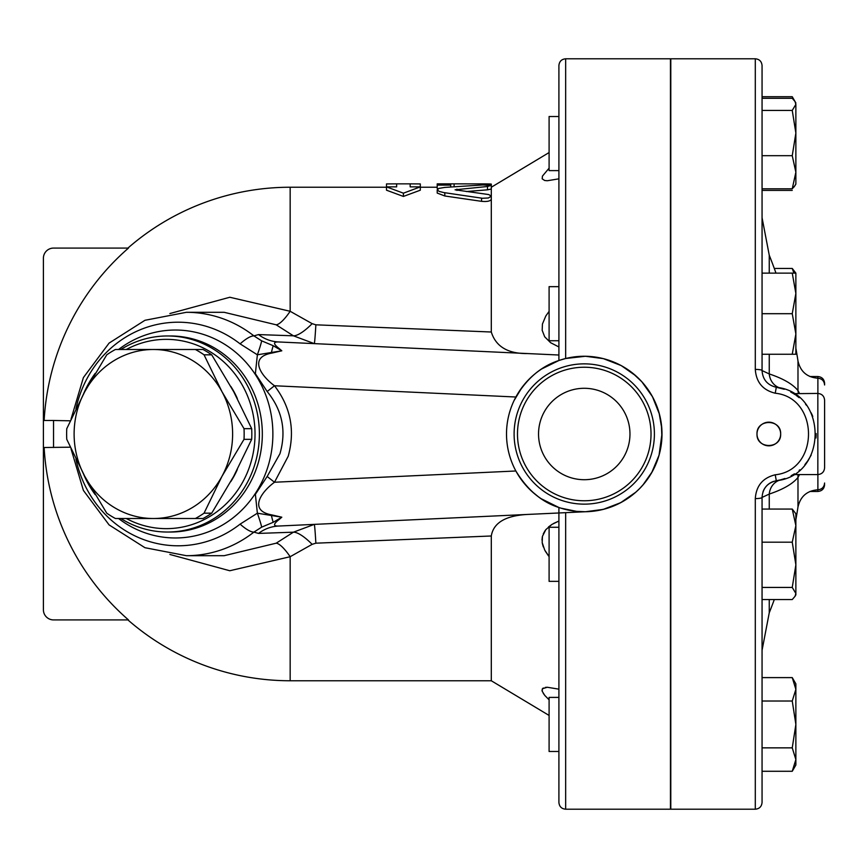 <?xml version="1.0" encoding="UTF-8"?>
<svg xmlns="http://www.w3.org/2000/svg" width="868" height="868" viewBox="0 0 868 868"><rect width="100%" height="100%" fill="white"/><g stroke="black" fill="none" stroke-linecap="round" stroke-linejoin="round"><path stroke-width="1.3" d="M538.54 434A45.722 45.722 0 0 1 607.112 394.408A45.722 45.722 0 0 1 607.112 473.592A45.722 45.722 0 0 1 538.54 434M651.022 434A66.76 66.76 0 0 1 550.876 491.82A66.76 66.76 0 0 1 550.876 376.18A66.76 66.76 0 0 1 651.022 434M654.396 434A70.145 70.145 0 0 0 549.184 373.251A70.145 70.145 0 0 0 549.184 494.749A70.145 70.145 0 0 0 654.396 434M798.451 393.432A16.904 16.59 135.6 0 1 797.985 390.567C792.766 384.144 783.186 378.611 769.254 373.934L762.061 370.582L762.061 65.545C761.659 61.433 759.413 59.176 755.301 58.785L755.301 369.41A6.76 1.161 -0 0 1 762.061 370.582C762.701 379.576 767.442 385.142 776.296 387.269L776.806 387.356M769.254 509.06L769.254 494.066A16.904 15.689 75.5 0 1 780.712 479.809L776.296 480.731C767.453 482.858 762.701 488.424 762.061 497.418A6.76 1.161 180 0 1 755.301 498.59L755.301 809.215C759.413 808.824 761.659 806.567 762.061 802.455L762.061 497.418L769.254 494.066C783.186 489.389 792.766 483.845 797.985 477.433A16.904 16.59 44.4 0 1 798.451 474.568M195.365 518.511L203.036 518.511A94.645 88.764 -90 0 0 211.716 513.172L233.731 476.25L251.687 439.338A94.645 88.764 -90 0 0 251.687 428.662L233.731 391.75L211.716 354.828A94.645 88.764 -90 0 0 203.036 349.489L195.365 349.489A94.645 88.764 90 0 1 204.045 354.828L222.002 391.75L244.017 428.662A94.645 88.764 90 0 1 244.017 439.338L222.002 476.25L204.045 513.172A94.645 88.764 90 0 1 195.365 518.511L153.365 518.511A84.511 79.259 -90 0 0 222.002 476.25A84.511 79.259 -90 0 0 222.002 391.75A84.511 79.259 -90 0 0 153.365 349.489L195.365 349.489M106.742 513.172L84.728 476.25A84.511 79.259 -90 0 0 153.365 518.511L115.422 518.511A94.645 88.764 90 0 1 106.742 513.172M66.771 428.662L84.728 391.75A84.511 79.259 -90 0 0 84.728 476.25L66.771 439.338A94.645 88.764 90 0 1 66.771 428.662M115.422 349.489L153.365 349.489A84.511 79.259 -90 0 0 84.728 391.75L106.742 354.828A94.645 88.764 90 0 1 115.422 349.489M211.716 513.172L204.045 513.172M211.716 354.828L204.045 354.828M251.687 428.662L244.017 428.662M251.687 439.338L244.017 439.338M230.779 386.379A83.664 78.467 90 0 1 237.322 398.499M237.322 469.501A83.664 78.467 90 0 1 230.779 481.621M755.301 369.41C756.202 382.245 762.842 390.177 775.232 393.215C819.674 397.804 819.5 470.304 775.232 474.785C762.842 477.823 756.202 485.754 755.301 498.59M775.232 474.785L776.296 480.731C827.942 475.588 828.148 392.531 776.296 387.269L784.281 389.265M762.972 491.95A16.904 16.904 0 0 1 773.735 481.349M762.061 599.549L792.245 599.549L795.045 596.305L795.869 593.484L792.245 587.43L762.061 587.43L762.061 509.06L792.245 509.06L795.869 513.737L795.869 534.026M755.301 809.215L670.79 809.215L670.79 58.785L755.301 58.785M756.994 434C756.343 418.712 781.308 418.712 780.658 434C781.308 449.288 756.343 449.288 756.994 434A11.826 11.826 0 0 0 768.82 445.826A11.826 11.826 0 0 0 780.658 434A11.826 11.826 0 0 0 768.82 422.173A11.826 11.826 0 0 0 756.994 434M558.905 697.395L549.097 697.395L549.097 751.482L558.905 751.482M558.905 527.267L549.097 527.267L549.097 581.343L558.905 581.343M558.905 286.657L549.097 286.657L549.097 340.733L558.905 340.733M661.915 437.635L661.405 424.344L659.474 414.307L652.443 396.643L641.799 381.725L632.609 373.11L621.043 365.504L603.314 358.625L585.39 356.26L565.665 358.506L565.665 58.785C561.563 59.176 559.307 61.433 558.905 65.545L558.905 116.518L549.097 116.518L549.097 170.605L558.905 170.605M793.938 273.127L792.245 268.451L795.869 273.127L795.869 354.263L792.245 354.263L795.869 333.974L792.245 313.695L795.869 293.417L792.245 273.127L795.869 273.127M792.245 587.43L795.869 564.808L795.869 574.583M792.245 677.604L795.869 683.875L795.869 689.311L792.245 677.604L762.061 677.604M792.245 771.283L795.869 759.576L795.869 765.012L792.245 771.283L762.061 771.283M795.869 724.444L792.245 701.019L795.869 689.311L795.869 759.576L792.245 747.858L795.869 724.444M795.869 564.808L792.245 542.185L795.869 525.617L795.869 594.873L795.045 596.305M795.869 525.617L792.245 509.06M792.245 155.676L795.869 133.054L795.869 172.244L792.245 155.676L762.061 155.676M795.045 185.557L792.245 188.801L795.869 172.244L795.869 184.124L793.938 187.087M792.245 110.431L795.869 104.377L795.869 133.054L792.245 110.431L762.061 110.431M795.045 101.567L795.869 104.377L795.045 101.567L792.245 98.312L762.061 98.312M762.061 701.019L792.245 701.019M762.061 747.858L792.245 747.858M762.061 542.185L792.245 542.185M762.061 273.127L792.245 273.127M762.061 188.801L792.245 188.801M774.299 268.451L792.245 268.451M762.061 354.263L792.245 354.263M762.061 313.695L792.245 313.695M793.938 100.026L792.245 96.717L762.061 96.717M762.061 190.396L792.245 190.396M71.013 448.81L83.393 490.42L109.086 524.901L144.956 547.708L186.381 555.694A121.694 114.131 -90 0 0 253.901 532.117L258.534 533.419A40.568 37.682 87.3 0 1 278.585 526.041L558.905 512.977L558.905 507.498A77.751 77.751 0 0 0 585.39 511.74L603.249 509.397L620.642 502.702L635.886 492.134L639.564 488.651L644.479 483.183L651.651 472.756L659.051 455.223L662.002 433.653M560.88 508.149L576.536 511.361L585.39 511.74L558.905 512.977L558.905 802.455C559.307 806.567 561.563 808.824 565.665 809.215L565.665 512.663M565.665 809.215L670.454 809.215L670.454 58.785L565.665 58.785M794.404 473.819L793.341 474.568L817.84 474.568L817.84 393.432L793.58 393.671M769.254 354.263L769.254 373.934A16.904 15.689 -75.5 0 0 780.712 388.191M790.737 392.054L792.701 393.139M799.515 393.432L797.985 390.567L797.985 361.001A483.389 483.389 0 0 0 795.869 348.274M793.612 474.319L791.117 475.751M784.943 478.496L780.712 479.809M795.869 519.726A483.389 483.389 0 0 0 797.985 506.999L797.985 477.433L799.515 474.568M812.296 415.295L812.708 416.293M807.728 460.951L805.222 464.239M805.103 464.391L806.578 462.546M807.685 461.006L811.179 455.103M816.094 436.279L816.148 434.282M812.177 415.012L811.797 414.166M794.036 393.953L795.283 394.756M796.227 395.417L799.178 397.696M805.537 404.13L806.513 405.378M811.157 412.842L812.774 416.456M816.148 433.588L815.985 437.982M807.902 460.702L804.907 464.619M799.743 469.827L799.124 470.358M817.84 474.568C821.942 474.167 824.199 471.91 824.6 467.809L824.6 400.191C824.199 396.09 821.942 393.833 817.84 393.432M817.884 393.432L817.884 378.22C821.974 378.643 824.209 380.9 824.6 384.98L824.6 383.298C824.199 379.186 821.942 376.929 817.84 376.538L817.84 378.22M396.643 183.853L386.51 183.929L386.51 186.87L396.643 186.87L396.643 183.853L410.173 183.853L410.173 186.87L420.307 186.87L403.403 193.184L386.51 186.87L386.51 190.201L403.403 196.439L403.403 193.184M403.403 196.439L420.307 190.201L420.307 183.929L410.173 183.853M487.501 186.49L491.017 185.437L483.031 184.949L444.807 187.401L438.948 188.399L437.212 189.853L439.197 191.416L443.852 192.588L482.391 198.262L488.315 197.991L491.299 196.222L488.803 194.573L455.071 189.799L487.501 186.49L487.501 189.832L466.29 191.535M437.212 189.767L437.212 193.065L444.807 195.984L481.577 201.333C487.035 201.821 490.268 201.17 491.299 199.38L491.299 189.029L487.501 189.832M437.212 184.005L437.212 185.101L450.731 185.101L450.731 183.853L484.539 183.886C493.263 183.983 493.263 184.19 484.539 184.493M450.731 183.853L437.212 183.853M438.004 188.801L437.212 188.464L437.212 185.101M450.731 186.924L450.731 185.101M169.868 554.457L229.77 570.743L290.162 556.713L312.144 544.344L315.865 543.184L491.299 535.99L491.299 680.762L549.097 715.449M491.299 199.38L491.299 332.01L315.865 324.816L312.144 323.656L290.162 311.286L229.814 297.257L169.868 313.543M595.698 510.894L604.963 508.941M613.394 506.077L622.237 501.834M635.734 492.264L639.922 488.283M642.884 485.06L652.313 471.595M656.414 462.937L659.376 454.062M661.828 428.738L659.105 412.962M655.969 403.967L651.803 395.504M642.146 382.104L639.26 379.056M635.94 375.92L621.38 365.688M579.802 356.379L565.838 358.462M565.665 358.506L559.068 360.448L558.905 359.569L558.905 65.545M560.131 360.09L560.695 359.905M83.491 473.961A98.03 91.932 -90 0 0 95.209 494.641M120.847 518.511A98.03 91.932 -90 0 0 167.437 532.03A98.03 91.932 -90 0 0 259.38 434A98.03 91.932 -90 0 0 167.437 335.97A98.03 91.932 -90 0 0 120.847 349.489M95.209 373.359A98.03 91.932 -90 0 0 83.491 394.039M126.294 349.489A94.645 88.764 90 0 1 255.029 434A94.645 88.764 90 0 1 126.294 518.511M75.939 408.806A111.788 104.844 90 0 1 198.761 324.404A111.788 104.844 90 0 1 240.111 343.869L257.373 354.806L255.376 373.663L267.16 391.511C282.295 410.108 286.559 430.843 279.952 453.704L267.16 476.489L255.376 494.326L257.373 513.194L240.111 524.131A111.788 104.844 90 0 1 75.939 459.194M273.214 522.286L281.807 517.198L257.373 513.194A33.809 1.758 -111.2 0 1 261.648 527.158L273.214 522.286A33.809 2.354 81.1 0 1 271.424 515.505A20.279 8.908 113.7 0 1 271.977 514.941C248.649 510.883 260.313 492.633 274.494 482.239L288.209 456.253C295.283 430.528 290.715 407.027 274.494 385.761L267.16 391.511M261.648 527.158L253.901 532.117A33.809 9.461 -128 0 1 240.111 524.131M240.111 343.869A33.809 9.461 -52 0 1 253.901 335.883A121.694 114.131 -90 0 0 186.381 312.306L144.956 320.292L109.086 343.099L83.393 377.58L71.013 419.19M273.214 345.714A33.809 2.354 98.9 0 0 271.424 352.495L257.373 354.806A33.809 1.758 -68.8 0 0 261.648 340.842L253.901 335.883L258.534 334.581A40.568 37.682 -87.3 0 0 278.585 341.959C273.029 341.764 273.246 343.967 279.236 348.578L281.807 350.802L273.214 345.714L261.648 340.842M271.424 352.495L281.807 350.802L271.977 353.059A20.279 8.908 66.3 0 1 271.424 352.495M278.585 526.041C273.029 526.236 273.246 524.033 279.236 519.422L281.807 517.198L271.977 514.941M186.381 312.306L224.161 312.306L276.176 324.806L293.417 335.818L258.534 334.581M258.534 533.419L293.417 532.182L276.176 543.194L224.161 555.694L186.381 555.694M549.097 556.627L544.692 550.041L542.174 542.533L542.446 536.326L545.831 529.643L551.885 524.446L558.905 521.039L553.469 523.512M552.254 524.218L548.5 526.93M545.288 530.337L543.292 533.798M542.305 536.956L542.001 540.08M542.305 543.314L543.292 546.883M545.299 551.158L548.522 555.9M549.097 699.836L544.692 695.311L542.174 691.178L542.446 688.715L547.328 687.261L545.278 687.391M543.281 688.009L542.305 688.921M542.001 690.093L542.305 691.557M543.292 693.434L545.31 696.028M547.328 687.261L558.905 689.17M558.905 346.961L550.616 342.708L544.692 336.806L542.174 330.307L542.446 323.992L545.831 315.941L549.097 311.373M271.977 353.059C248.693 357.084 260.259 375.345 274.494 385.761L515.874 397.012C526.952 378.383 541.296 366.209 558.905 360.502L541.632 368.976M531.444 376.94L530.25 378.079M521.928 387.529L514.051 400.593M515.332 469.979L516.46 472.051M531.552 491.158L538.203 496.637M541.209 498.742L558.905 507.498C541.74 502.105 527.397 489.932 515.874 470.988L274.494 482.239L267.16 476.489M527.69 514.431C505.577 515.581 493.447 522.775 491.299 535.99M491.299 332.01C495.856 346.636 507.986 353.829 527.69 353.569M558.905 178.83L547.328 180.739L544.692 180.501L542.174 178.83L542.446 176.106L549.097 168.164M53.545 447.519L53.545 420.481L43.4 420.481L43.4 447.519L70.275 447.194M44.138 420.481A246.393 246.393 0 0 1 128.475 248.085L53.545 248.085A10.145 10.145 0 0 0 43.4 258.219L43.4 420.481M43.4 447.519L43.4 609.781A10.145 10.145 0 0 0 53.545 619.915L128.475 619.915A246.393 246.393 0 0 1 44.138 447.519M53.545 420.481L70.275 420.806M276.176 543.194A33.809 8.539 -117.1 0 1 290.162 556.713L290.162 680.762L491.299 680.762M276.176 324.806A33.809 8.539 117.1 0 0 290.162 311.286L290.162 187.238L386.51 187.238M312.144 544.344A33.809 9.982 -128.2 0 0 293.417 532.182L314.292 524.38A33.809 0.781 -92.7 0 1 315.865 543.184M315.865 324.816A33.809 0.781 92.7 0 1 314.292 343.619L293.417 335.818A33.809 9.982 128.2 0 0 312.144 323.656M558.905 355.023L278.585 341.959M515.874 397.012A77.751 77.751 0 0 0 515.874 470.988M662.002 434A77.751 77.751 0 0 1 545.386 501.335A77.751 77.751 0 0 1 545.386 366.665A77.751 77.751 0 0 1 662.002 434M769.254 273.127L769.254 255.225L762.061 217.716M762.061 650.284L769.254 612.775L769.254 599.549M797.985 477.433L797.985 474.568M817.84 489.78L817.84 491.462C821.942 491.071 824.199 488.814 824.6 484.702M775.232 393.215L776.296 387.269M817.884 474.568L817.884 489.78C821.974 489.357 824.209 487.1 824.6 483.02M444.807 195.984L444.807 192.718M481.577 201.333L481.577 198.143M456.969 190.45L456.969 189.115M484.539 184.938L484.539 183.886M454.116 186.674L454.116 183.886M167.437 335.97L170.388 335.97A98.03 91.932 90 0 1 188.519 337.891A98.03 91.932 90 0 1 261.876 443.711A98.03 91.932 90 0 1 170.388 532.03L167.437 532.03M118.569 518.511A103.976 97.509 -90 0 0 264.794 475.458A103.976 97.509 -90 0 0 194.595 332.075A103.976 97.509 -90 0 0 118.569 349.489M775.97 273.127A483.389 483.389 0 0 0 769.254 255.225M769.254 612.775A483.389 483.389 0 0 0 774.299 599.549M809.931 491.462L817.84 491.462M809.931 376.538L817.84 376.538M558.905 116.518L549.097 116.518M795.869 102.988L792.245 96.717M793.602 393.681L792.137 392.813M817.884 378.22C807.056 377.341 800.426 371.602 797.985 361.001M817.884 489.78C807.056 490.659 800.426 496.398 797.985 506.999M491.299 189.029L491.299 184.092M420.307 187.238L437.212 187.238M491.299 187.238L549.097 152.551M290.162 187.238A246.762 246.762 0 0 0 127.911 248.085M127.911 619.915A246.762 246.762 0 0 0 290.162 680.762"/></g></svg>
